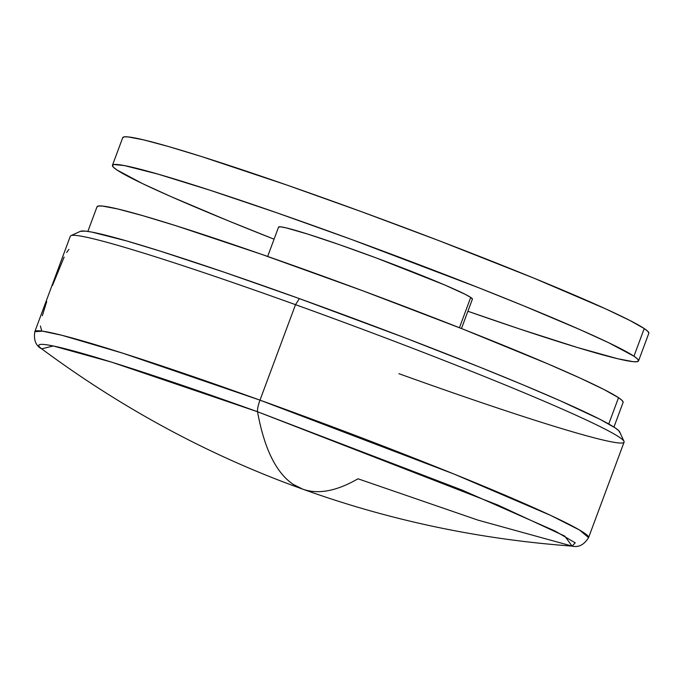 <?xml version="1.0" encoding="UTF-8"?>
<svg xmlns="http://www.w3.org/2000/svg" width="683" height="683" viewBox="0 0 683 683"><rect width="100%" height="100%" fill="white"/><g stroke="black" fill="none" stroke-linecap="round" stroke-linejoin="round"><path stroke-width="1.02" d="M64.134 257.073L52.497 285.443M68.906 249.372L66.635 252.497M41.731 348.859L53.206 345.957L111.824 362.212L257.534 411.747A11.816 2.416 -70.2 0 1 259.992 400.153L122.88 353.222L61.777 335.251L42.491 331.161L34.816 331.69A295.415 14.633 20.4 0 1 259.992 400.153L295.508 304.669L299.376 298.616A288.03 14.266 -159.6 0 0 80.398 231.324L85.418 231.119L92.077 232.143L126.568 240.92L160.496 251.207L224.545 272.329L299.376 298.616L295.508 304.669A295.415 14.633 -159.6 0 0 70.323 236.198L34.816 331.69C33.544 340.108 35.849 345.829 41.731 348.859C123.085 409.134 210.031 455.877 302.578 489.096A1006.862 205.899 -70.2 0 1 293.212 484.358A1006.862 205.899 -70.2 0 1 257.534 411.747A286.962 14.215 -159.6 0 0 41.731 348.859M80.398 231.324L70.921 235.644A295.415 14.633 20.4 0 1 295.508 304.669L259.992 400.153A295.415 14.633 20.4 0 1 588.575 537.632L579.551 530.034L550.737 515.434L454.118 474.096L259.992 400.153A11.816 2.416 109.8 0 0 257.534 411.747C264.253 448.671 276.145 472.875 293.212 484.358L302.578 489.096A1006.862 205.899 -70.2 0 0 357.977 478.783L478.117 520.173L572.123 546.11L564.73 536.087L497.796 505.01L257.534 411.747L462.434 490.223L555.177 531.075L575.223 542.84L572.123 546.11C478.826 539.263 388.977 520.258 302.578 489.096M619.78 432.518L618.704 430.631L615.042 427.789L600.109 419.388L559.958 400.648L522.854 384.76L479.09 366.856L404.72 337.735L299.376 298.616A288.03 14.266 -159.6 0 1 619.652 431.869L624.006 441.338A295.415 14.633 20.4 0 1 398.906 373.678M572.123 546.11C578.561 547.664 584.042 544.838 588.575 537.632L624.091 442.14A295.415 14.633 -159.6 0 0 295.508 304.669A295.415 14.633 20.4 0 1 624.006 441.338M40.399 325.996L41.74 330.99M46.734 301.553L42.32 315.717M638.528 360.948L648.816 333.287A280.645 13.899 -159.6 0 0 644.231 328.549L633.952 356.202A280.645 13.899 20.4 0 1 638.528 360.948A280.645 13.899 20.4 0 1 467.898 311.269L519.772 329.027L577.425 347.51L617.68 358.729L633.073 361.666L637.077 361.708L638.562 360.812L637.521 358.968L633.952 356.202L644.231 328.549L647.8 331.315L648.85 333.159M274.079 239.195A280.645 13.899 20.4 0 1 117.032 170.033A280.645 13.899 20.4 0 1 112.447 165.295A280.645 13.899 20.4 0 1 353.239 240.092A280.645 13.899 20.4 0 1 633.952 356.202L608.562 342.678L580.277 329.761L523.519 305.762L478.245 287.577L351.95 239.622L276.897 212.814L210.338 190.335L158.004 174.122L124.4 165.576L113.907 164.526L112.413 165.431L113.463 167.275L117.032 170.033L142.414 183.565L170.699 196.482L227.465 220.481L274.079 239.195M122.701 137.778L124.186 136.873L128.199 136.924L143.592 139.861L168.291 146.469L201.348 156.492L287.184 185.153L362.229 211.969L439.306 240.8L533.807 278.109L605.761 308.921L629.683 320.37L644.231 328.549A280.645 13.899 -159.6 0 0 363.518 212.439A280.645 13.899 -159.6 0 0 122.735 137.642L112.447 165.295M461.477 328.532L472.397 299.163A103.398 5.123 -159.6 0 0 470.715 297.412L459.437 327.729L470.715 297.412A103.398 5.123 -159.6 0 0 367.292 254.639A103.398 5.123 -159.6 0 0 278.579 227.08L267.659 256.449M613.94 427.071L623.101 402.424A280.645 13.899 -159.6 0 0 618.525 397.685L608.741 423.989L618.525 397.685A280.645 13.899 -159.6 0 0 337.812 281.575A280.645 13.899 -159.6 0 0 97.02 206.778L87.859 231.426M96.986 206.915L98.48 206.01L102.484 206.061L117.877 208.998L142.576 215.606L175.633 225.629L261.469 254.289L362.314 290.616L462.818 329.061L547.681 363.791L580.055 378.058L603.977 389.506L618.525 397.685L622.093 400.451L623.135 402.296M278.57 227.132L280.593 226.816L286.262 227.9L307.546 234.03L339.169 244.582L376.324 257.969L444.616 284.922L465.354 294.399L470.715 297.412L472.414 299.111"/></g></svg>
